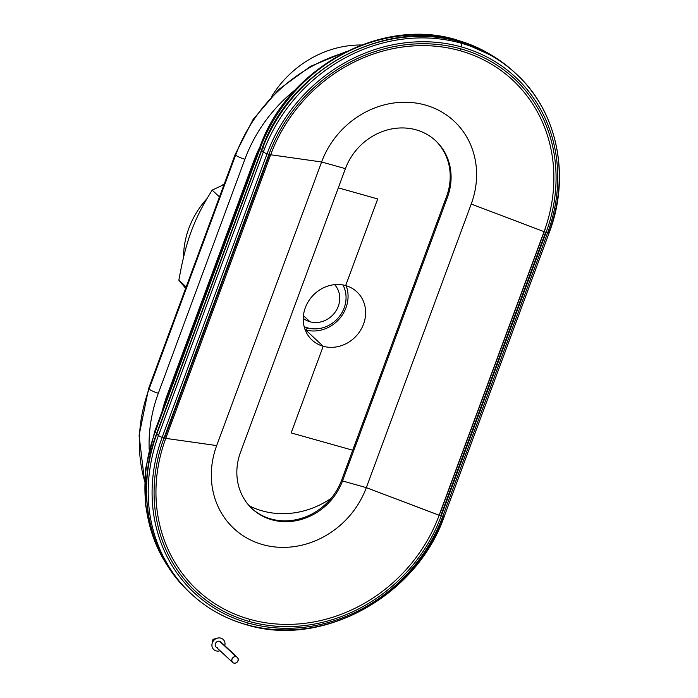 <?xml version="1.0" encoding="UTF-8"?>
<svg xmlns="http://www.w3.org/2000/svg" width="698" height="698" viewBox="0 0 698 698"><rect width="100%" height="100%" fill="white"/><g stroke="black" fill="none" stroke-linecap="round" stroke-linejoin="round"><path stroke-width="1.05" d="M235.645 155.069A153.796 138.466 -47 0 1 343.652 52.917A153.796 138.466 133 0 0 235.645 155.069A7.687 1.413 -159.7 0 1 235.235 154.31A7.687 1.413 20.3 0 0 235.645 155.069A7.687 1.413 20.3 0 0 244.893 159.257A146.1 131.538 -47 0 1 295.481 89.641A146.1 131.538 133 0 0 244.893 159.257A7.687 1.413 -159.7 0 1 235.645 155.069L149.093 389.03A7.687 1.413 -159.7 0 1 148.683 388.28A7.687 1.413 20.3 0 0 149.093 389.03L235.645 155.069M260.049 148.543A160.915 144.87 -47 0 1 457.251 40.196A7.687 3.036 -74.3 0 0 456.71 39.882A7.687 3.036 105.7 0 1 457.251 40.196A160.915 144.87 -47 0 1 492.727 55.936A160.915 144.87 133 0 0 457.251 40.196A7.687 3.036 105.7 0 1 457.836 41.121A7.687 3.036 -74.3 0 0 457.251 40.196A160.915 144.87 133 0 0 260.049 148.543A7.687 1.413 -159.7 0 1 259.639 147.784A7.687 1.413 20.3 0 0 260.049 148.543A7.687 1.413 20.3 0 0 261.933 149.8A7.687 1.413 -159.7 0 1 260.049 148.543L155.139 432.132A7.687 1.413 -159.7 0 1 154.729 431.381A7.687 1.413 20.3 0 0 155.139 432.132L260.049 148.543M264.027 148.072A7.687 1.413 20.3 0 0 262.876 147.784A7.687 1.413 -159.7 0 1 264.027 148.072M171.534 571.636A160.915 144.87 -47 0 1 155.139 432.132A160.915 144.87 133 0 0 171.534 571.636M144.652 481.158A153.796 138.466 -47 0 1 149.093 389.03A153.796 138.466 133 0 0 144.652 481.158M305.645 329.91L307.748 327.912A29.717 26.76 -47 0 1 304.136 326.594A29.717 26.76 133 0 0 307.748 327.912L305.645 329.91L323.2 346.269A32.911 29.63 133 0 0 360.43 330.459A32.911 29.63 133 0 0 356.87 291.843A32.911 29.63 133 0 0 345.65 285.578A32.911 29.63 133 0 0 308.42 301.388A32.911 29.63 133 0 0 311.989 340.005A32.911 29.63 133 0 0 323.2 346.269L305.645 329.91A32.911 29.63 -47 0 1 305.139 329.761A32.911 29.63 133 0 0 305.645 329.91A32.911 29.63 133 0 0 338.748 319.553A32.911 29.63 133 0 0 346.164 285.726A32.911 29.63 -47 0 1 338.748 319.553A32.911 29.63 -47 0 1 305.645 329.91M310.017 321.778L303.429 315.636L310.017 321.778A23.069 20.766 133 0 0 335.694 311.36A23.069 20.766 133 0 0 334.621 284.644A23.069 20.766 -47 0 1 335.694 311.36A23.069 20.766 -47 0 1 310.017 321.778A23.069 20.766 -47 0 1 303.246 318.323A23.069 20.766 133 0 0 310.017 321.778M224.337 183.766A83.629 75.288 133 0 0 221.737 185.555A83.629 75.288 -47 0 1 224.337 183.766M206.774 198.869A83.629 75.288 133 0 0 183.53 257.222A83.629 75.288 -47 0 1 206.774 198.869M459.031 41.531A3.848 1.518 105.7 0 1 459.345 41.531A3.848 1.518 105.7 0 1 459.616 41.688A161.482 145.385 -47 0 1 514.627 72.444A161.482 145.385 133 0 0 459.616 41.688A3.848 1.518 -74.3 0 0 459.345 41.531A3.848 1.518 -74.3 0 0 459.031 41.531M461.265 43.224A3.848 1.518 105.7 0 1 461.474 46.958A158.629 142.82 -47 0 1 547.677 232.67A3.848 0.707 20.3 0 0 549.221 232.652A3.848 0.707 -159.7 0 1 547.677 232.67L442.768 516.267A158.629 142.82 -47 0 1 248.357 623.07A158.629 142.82 -47 0 1 162.154 437.358A3.848 0.707 -159.7 0 1 158.455 435.543A161.482 145.385 133 0 0 191.191 593.85A161.482 145.385 -47 0 1 158.455 435.543L263.355 151.955A3.848 0.707 20.3 0 0 267.064 153.761A158.629 142.82 -47 0 1 461.474 46.958A3.848 1.518 -74.3 0 0 461.265 43.224A161.482 145.385 133 0 0 263.355 151.955L261.706 150.419A161.482 145.385 -47 0 1 459.616 41.688A161.482 145.385 133 0 0 261.706 150.419A3.848 0.707 -159.7 0 1 261.506 150.035A3.848 0.707 20.3 0 0 261.706 150.419L156.806 434.008A3.848 0.707 -159.7 0 1 156.596 433.633A3.848 0.707 20.3 0 0 156.806 434.008L261.706 150.419L263.355 151.955L158.455 435.543A3.848 0.707 20.3 0 0 162.154 437.358L267.064 153.761A3.848 0.707 -159.7 0 1 263.355 151.955A161.482 145.385 -47 0 1 461.265 43.224A161.482 145.385 -47 0 1 516.276 73.979A161.482 145.385 133 0 0 461.265 43.224M460.977 48.895A2.303 0.907 105.7 0 1 460.078 50.718A154.555 139.146 -47 0 1 544.065 231.657L546.124 232.347A156.701 141.075 133 0 0 460.977 48.895A156.701 141.075 133 0 0 268.939 154.398L270.667 154.773A154.555 139.146 -47 0 1 460.078 50.718A2.303 0.907 -74.3 0 0 460.977 48.895A156.701 141.075 -47 0 1 546.124 232.347L441.223 515.935L439.155 515.255A154.555 139.146 -47 0 1 249.753 619.309A154.555 139.146 -47 0 1 165.766 438.37L164.03 437.995A156.701 141.075 133 0 0 249.186 621.438A2.303 0.907 -74.3 0 0 249.753 619.309A2.303 0.907 105.7 0 1 249.186 621.438A156.701 141.075 133 0 0 441.223 515.935L442.768 516.267A3.848 0.707 20.3 0 0 444.312 516.25A3.848 0.707 -159.7 0 1 442.768 516.267L547.677 232.67L545.627 232.216L440.717 515.813L441.223 515.935L546.124 232.347L547.677 232.67A158.629 142.82 133 0 0 461.474 46.958A158.629 142.82 133 0 0 267.064 153.761L162.154 437.358L164.03 437.995L268.939 154.398L267.064 153.761L268.939 154.398L164.03 437.995L164.588 438.17L269.489 154.572L268.939 154.398A156.701 141.075 -47 0 1 460.977 48.895M167.852 395.906A38.451 7.05 20.3 0 0 166.979 395.653A136.337 122.743 133 0 0 162.268 411A136.337 122.743 -47 0 1 166.979 395.653A38.451 7.05 -159.7 0 1 167.852 395.906M191.191 593.85C206.966 608.464 225.393 618.768 246.473 624.754A3.848 1.518 -74.3 0 0 248.357 623.07A3.848 1.518 105.7 0 1 246.473 624.754C322.232 648.276 416.872 596.24 444.312 516.25A3.848 0.707 -159.7 0 0 444.103 515.874A161.482 145.385 -47 0 1 246.202 624.597A3.848 1.518 -74.3 0 0 246.473 624.754A3.848 1.518 105.7 0 1 246.202 624.597A161.482 145.385 -47 0 1 191.191 593.85L189.542 592.314A161.482 145.385 -47 0 1 156.806 434.008L158.455 435.543L156.806 434.008A161.482 145.385 133 0 0 189.542 592.314C148.342 554.875 134.993 490.171 156.596 433.633L261.506 150.035C288.946 70.044 383.586 18.017 459.345 41.531C480.425 47.525 498.852 57.829 514.627 72.444L516.276 73.979A161.482 145.385 -47 0 1 549.012 232.277A3.848 0.707 -159.7 0 1 549.221 232.652C570.824 176.123 557.475 111.418 516.276 73.979M149.171 449.486A146.1 131.538 -47 0 1 158.341 393.227A7.687 1.413 -159.7 0 1 149.093 389.03A7.687 1.413 20.3 0 0 158.341 393.227L244.893 159.257L158.341 393.227A146.1 131.538 133 0 0 149.171 449.486M157.033 433.397A7.687 1.413 -159.7 0 1 155.139 432.132A7.687 1.413 20.3 0 0 157.033 433.397M259.996 146.816A136.337 122.743 133 0 0 253.531 161.692A38.451 7.05 -159.7 0 1 254.404 161.936A38.451 7.05 20.3 0 0 253.531 161.692L166.979 395.653L253.531 161.692A136.337 122.743 -47 0 1 259.996 146.816M185.659 288.326L178.863 280.186C185.982 240.513 193.826 219.329 212.175 190.126L224.058 184.525L212.175 190.126L219.469 196.923L212.175 190.126C193.826 219.329 185.982 240.513 178.863 280.186L185.659 288.326M342.936 284.959A29.717 26.76 -47 0 1 338.853 317.162A29.717 26.76 -47 0 1 307.748 327.912A29.717 26.76 133 0 0 338.853 317.162A29.717 26.76 133 0 0 342.936 284.959M186.157 286.983L178.863 280.186L186.157 286.983M271.723 96.376A99.962 89.998 -47 0 1 361.407 44.995A99.962 89.998 133 0 0 271.723 96.376M323.2 346.269A32.911 29.63 -47 0 1 305.323 307.739A32.911 29.63 -47 0 1 345.65 285.578L377.705 198.939L338.303 187.858L377.705 198.939L345.65 285.578A32.911 29.63 -47 0 1 363.536 324.108A32.911 29.63 -47 0 1 323.2 346.269L291.153 432.908L323.2 346.269M249.256 505.806A84.589 76.152 133 0 0 331.096 498.363A84.589 76.152 -47 0 1 249.256 505.806M352.708 450.219L291.153 432.908L352.708 450.219M270.964 518.963A57.672 51.922 133 0 0 341.645 480.137L446.546 196.539A57.672 51.922 133 0 0 435.29 140.411A57.672 51.922 -47 0 1 446.546 196.539L341.645 480.137L342.517 480.948L447.427 197.351L446.546 196.539L447.427 197.351L342.517 480.948L366.328 487.64L440.717 515.813L545.627 232.216L544.065 231.657L439.155 515.255L544.065 231.657L471.229 204.052L366.328 487.64L471.229 204.052L544.065 231.657A154.555 139.146 133 0 0 460.078 50.718A154.555 139.146 133 0 0 270.667 154.773L269.489 154.572L164.588 438.17L165.766 438.37L270.667 154.773L165.766 438.37L216.694 445.568L321.604 161.971L270.667 154.773L321.604 161.971A84.589 76.152 -47 0 1 425.265 105.023A84.589 76.152 -47 0 1 471.229 204.052A84.589 76.152 133 0 0 425.265 105.023A84.589 76.152 133 0 0 321.604 161.971L345.405 168.663L240.505 452.26L345.405 168.663A57.672 51.922 -47 0 1 416.087 129.837A57.672 51.922 -47 0 1 447.427 197.351A57.672 51.922 133 0 0 435.735 140.822A57.672 51.922 133 0 0 345.405 168.663L321.604 161.971L216.694 445.568L165.766 438.37A154.555 139.146 133 0 0 249.753 619.309A154.555 139.146 133 0 0 439.155 515.255L366.328 487.64A84.589 76.152 -47 0 1 262.657 544.597A84.589 76.152 -47 0 1 216.694 445.568A84.589 76.152 133 0 0 262.657 544.597A84.589 76.152 133 0 0 366.328 487.64L342.517 480.948A57.672 51.922 -47 0 1 271.836 519.783A57.672 51.922 -47 0 1 240.505 452.26A57.672 51.922 133 0 0 252.187 508.798A57.672 51.922 133 0 0 342.517 480.948L341.645 480.137A57.672 51.922 -47 0 1 270.964 518.963A57.672 51.922 -47 0 1 251.76 508.388A57.672 51.922 133 0 0 270.964 518.963M442.768 516.267L441.223 515.935A156.701 141.075 -47 0 1 249.186 621.438A156.701 141.075 -47 0 1 164.03 437.995L162.154 437.358A158.629 142.82 133 0 0 248.357 623.07A158.629 142.82 133 0 0 442.768 516.267M216.101 650.885A6.919 6.23 -47 0 1 212.044 643.835A6.919 6.23 -47 0 1 217.34 638.147A6.919 6.23 -47 0 1 220.821 638.129A6.919 6.23 -47 0 1 224.765 645.659A6.919 6.23 133 0 0 220.821 638.129A6.919 6.23 133 0 0 212.34 642.788A6.919 6.23 133 0 0 216.101 650.885A6.919 6.23 133 0 0 220.053 650.719A6.919 6.23 -47 0 1 216.101 650.885M237.346 657.376L220.821 641.977A3.464 3.115 133 0 0 219.643 641.314L236.168 656.722A3.464 3.115 -47 0 1 237.721 661.434A3.464 3.115 -47 0 1 232.626 662.437A3.464 3.115 -47 0 1 236.168 656.722L219.643 641.314A3.464 3.115 133 0 0 216.101 647.037L232.626 662.437M217.279 647.7A3.464 3.115 -47 0 1 219.643 641.314A3.464 3.115 -47 0 1 221.563 643.102M236.168 656.722A3.464 3.115 133 0 0 233.804 663.1A3.464 3.115 133 0 0 236.168 656.722M346.321 51.573L310.505 66.362L278.738 89.501L253.086 119.471L235.235 154.31L148.683 388.28L139.077 435.412L144.634 481.768M493.652 56.494L456.71 39.882C381.029 16.447 286.965 68.195 259.639 147.784L154.729 431.381L145.69 468.463L145.646 505.806L154.633 541.203L172.153 572.517M545.103 229.337L440.202 512.934M549.221 232.652L444.312 516.25M212.044 643.835L212.951 639.377L217.34 638.147"/></g></svg>
